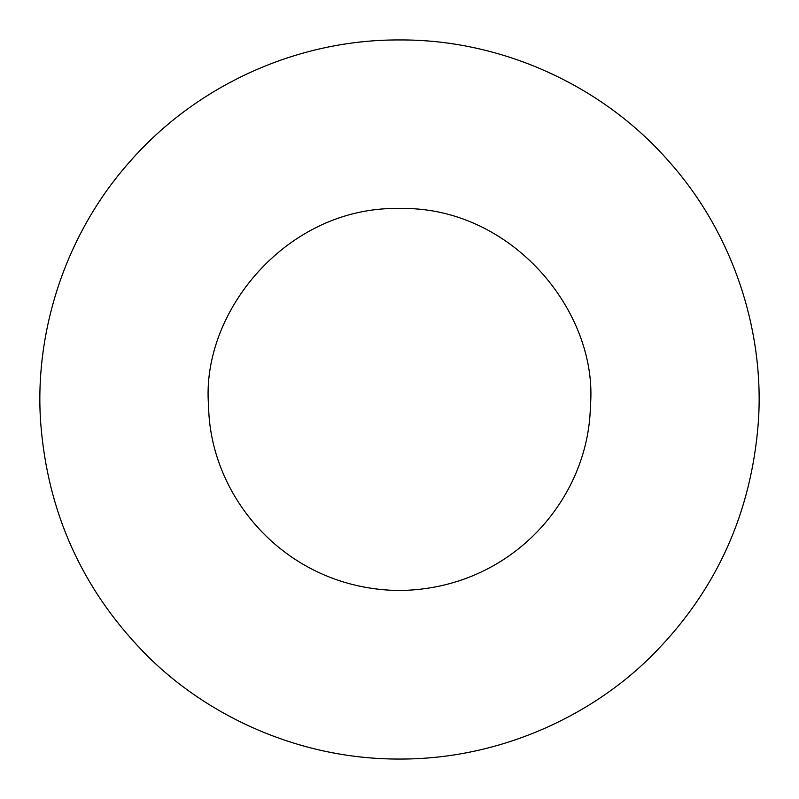 <?xml version="1.0" encoding="UTF-8"?>
<svg xmlns="http://www.w3.org/2000/svg" width="799" height="799" viewBox="0 0 799 799"><rect width="100%" height="100%" fill="white"/><g stroke="black" fill="none" stroke-linecap="round" stroke-linejoin="round"><path stroke-width="1.2" d="M399.49 590.511C286.591 589.382 209.777 497.507 208.579 405.672C200.599 311.91 287.35 206.002 399.49 208.489C511.66 205.902 598.581 312.119 590.391 406.082C588.873 498.226 512.219 589.183 399.49 590.511M399.49 39.95C501.323 39.271 602.346 85.423 668.403 160.839C735.669 236.035 764.703 335.22 758.281 422.921C751.26 512.469 716.943 588.873 655.33 652.134C596.174 713.327 502.561 759.449 399.49 759.05C295.66 759.39 202.497 712.978 143.44 651.914C81.848 588.314 47.61 512.059 40.719 423.15C34.267 335.68 63.091 236.504 130.127 161.348C196.284 85.723 296.709 39.411 399.49 39.95"/></g></svg>
